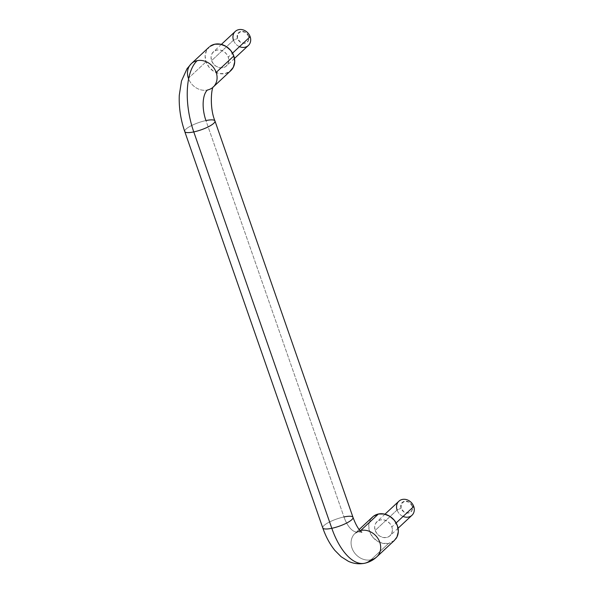 <?xml version="1.0" encoding="UTF-8"?>
<svg xmlns="http://www.w3.org/2000/svg" width="593" height="593" viewBox="0 0 593 593"><rect width="100%" height="100%" fill="white"/><g stroke="black" fill="none" stroke-linecap="round" stroke-linejoin="round"><path stroke-width="0.44" stroke-dasharray="2.96 2.22" d="M215.022 121.357A16.011 3.817 -19.2 0 0 205.934 120.564A16.011 3.817 -19.2 0 0 184.682 131.127A16.011 3.817 160.8 0 1 205.934 120.564L343.97 516.955A24.009 11.089 78.1 0 0 357.861 531.973A24.009 11.089 78.1 0 0 360.766 530.461A16.011 13.676 -133 0 0 353.695 534.827A16.011 13.676 -133 0 0 354.177 552.365A16.011 13.676 -133 0 0 370.988 559.822A16.011 13.676 47 0 1 354.177 552.365A16.011 13.676 47 0 1 353.695 534.827A16.011 13.676 47 0 1 360.766 530.461A24.009 11.089 -101.9 0 1 357.861 531.973A24.009 11.089 -101.9 0 1 343.97 516.955A16.011 3.817 -19.2 0 0 322.718 527.518A16.011 3.817 160.8 0 1 343.97 516.955L205.934 120.564A24.009 11.089 -101.9 0 1 207.394 90.032A16.011 13.676 -133 0 0 214.466 85.666M190.094 65.03A16.011 13.676 -133 0 0 188.381 78.269A16.011 13.676 -133 0 0 207.394 90.032A16.011 13.676 47 0 1 188.381 78.269L206.023 61.805L188.381 78.269M235.866 30.94A9.607 8.206 -133 0 0 233.479 40.205L211.582 60.642A9.607 8.206 47 0 1 213.969 51.369A9.607 8.206 47 0 1 216.853 50.079A9.607 8.206 47 0 1 228.261 57.143L232.545 53.14L228.261 57.143L228.794 60.642L227.986 63.881L225.948 66.357L222.99 67.698L219.566 67.698L216.193 66.357L213.391 63.881L211.582 60.642L211.041 57.136L211.857 53.896L213.895 51.421L216.853 50.079L220.277 50.079L223.65 51.421L226.452 53.904L228.261 57.143A9.607 8.206 47 0 1 225.874 66.416A9.607 8.206 47 0 1 211.582 60.642L233.479 40.205L237.474 38.493L233.479 40.205A9.607 8.206 -133 0 0 247.77 45.98M248.593 36.158A6.404 5.47 -133 0 0 240.988 31.451A6.404 5.47 -133 0 0 237.474 38.493L240.55 42.303L245.079 43.193L248.415 40.65L248.593 36.158L245.524 32.348L240.988 31.451L237.66 33.994L237.474 38.493A6.404 5.47 -133 0 0 245.079 43.193A6.404 5.47 -133 0 0 248.593 36.158L250.157 36.707L248.593 36.158M399.467 500.729A9.607 8.206 -133 0 0 397.08 510.002L375.184 530.431A9.607 8.206 47 0 1 377.571 521.165A9.607 8.206 47 0 1 391.854 526.932L396.139 522.937L391.854 526.932L390.046 523.693L387.244 521.217L383.879 519.876L380.454 519.876L377.496 521.217L375.458 523.693L374.643 526.932L375.184 530.431L376.992 533.67L379.794 536.154L383.16 537.495L386.584 537.495L389.542 536.154L391.588 533.678L392.396 530.438L391.854 526.932A9.607 8.206 47 0 1 389.475 536.205A9.607 8.206 47 0 1 375.184 530.431L397.08 510.002L401.076 508.283L397.08 510.002A9.607 8.206 -133 0 0 411.372 515.777M412.194 505.948A6.404 5.47 -133 0 0 404.589 501.248A6.404 5.47 -133 0 0 401.076 508.283L404.152 512.093L408.681 512.989L412.009 510.447L412.194 505.948L409.118 502.138L404.589 501.248L401.261 503.791L401.076 508.283A6.404 5.47 -133 0 0 408.681 512.989A6.404 5.47 -133 0 0 412.194 505.948L413.758 506.504L412.194 505.948M209.996 46.35A16.011 13.676 -133 0 0 206.023 61.805L209.04 67.202L213.71 71.33L219.328 73.569L225.036 73.569L229.958 71.338M371.337 518.371A16.011 13.676 -133 0 0 371.818 535.902A16.011 13.676 -133 0 0 388.63 543.366L370.988 559.822L388.63 543.366L382.922 543.366L377.311 541.127L372.641 536.999L369.624 531.602L368.727 525.761L370.076 520.365L373.479 516.236M209.878 46.439L206.483 50.568L205.126 55.964L206.023 61.805A16.011 13.676 -133 0 0 229.839 71.427M394.323 540.497L388.63 543.366A16.011 13.676 -133 0 0 395.709 539M364.206 563.35A56.031 25.87 78.1 0 0 370.988 559.822A16.011 13.676 -133 0 0 378.067 555.463M353.057 517.741A16.011 3.817 -19.2 0 0 343.97 516.955M403.099 516.451A9.607 8.206 47 0 1 397.08 510.002M239.498 46.654A9.607 8.206 47 0 1 233.479 40.205M359.158 529.519L354.955 533.441L358.031 531.943L361.789 532.225M221.367 44.401L213.369 51.865M384.968 514.198L376.97 521.662M398.073 528.244L390.075 535.709M234.472 58.448L226.474 65.912"/><path stroke-width="0.89" d="M378.067 555.463A16.011 13.676 -133 0 0 377.578 537.925A16.011 13.676 -133 0 0 360.766 530.461L378.408 514.005L360.766 530.461A16.011 13.676 47 0 1 377.578 537.925A16.011 13.676 47 0 1 378.067 555.463A16.011 13.676 47 0 1 370.988 559.822A56.031 25.87 -101.9 0 1 364.206 563.35A56.031 25.87 -101.9 0 1 331.806 528.304L193.77 131.913A16.011 3.817 160.8 0 1 184.682 131.127A16.011 3.817 -19.2 0 0 193.77 131.913A56.031 25.87 -101.9 0 1 197.165 60.671A16.011 13.676 -133 0 0 190.094 65.03M212.198 87.89A16.011 13.676 47 0 1 207.394 90.032A24.009 11.089 78.1 0 0 205.934 120.564A16.011 3.817 160.8 0 1 215.022 121.357A16.011 3.817 160.8 0 1 193.77 131.913L331.806 528.304A16.011 3.817 160.8 0 1 322.718 527.518A16.011 3.817 -19.2 0 0 331.806 528.304A56.031 25.87 78.1 0 0 364.206 563.35M233.479 40.205A9.607 8.206 47 0 1 238.749 29.65A9.607 8.206 47 0 1 250.157 36.707L232.545 53.14L250.157 36.707A9.607 8.206 -133 0 0 235.866 30.94M397.08 510.002A9.607 8.206 47 0 1 402.35 499.447A9.607 8.206 47 0 1 413.758 506.504L396.139 522.937L413.758 506.504A9.607 8.206 -133 0 0 399.467 500.729M188.381 78.269A16.011 13.676 47 0 1 192.354 62.814A16.011 13.676 47 0 1 197.165 60.671A16.011 13.676 47 0 1 216.178 72.435L233.82 55.972A16.011 13.676 -133 0 0 214.807 44.208A16.011 13.676 -133 0 0 209.996 46.35M373.479 516.236L378.408 514.005A16.011 13.676 -133 0 0 371.337 518.371M229.958 71.338L233.36 67.209L234.717 61.813L233.82 55.972L230.803 50.575L226.133 46.447L220.514 44.208L214.807 44.208L209.878 46.439M395.709 539A16.011 13.676 -133 0 0 395.22 521.469A16.011 13.676 -133 0 0 378.408 514.005L384.116 514.005L389.734 516.244L394.404 520.372L397.414 525.769L398.318 531.61L396.962 537.006L394.323 540.497M343.97 516.955A16.011 3.817 160.8 0 1 353.057 517.741A16.011 3.817 160.8 0 1 331.806 528.304A16.011 3.817 -19.2 0 0 353.057 517.741M214.466 85.666A16.011 13.676 -133 0 0 216.178 72.435A16.011 13.676 -133 0 0 197.165 60.671A56.031 25.87 78.1 0 0 193.77 131.913A16.011 3.817 -19.2 0 0 215.022 121.357M229.839 71.427A16.011 13.676 -133 0 0 233.82 55.972L216.178 72.435A16.011 13.676 47 0 1 215.778 83.561M411.372 515.777A9.607 8.206 -133 0 0 413.758 506.504A9.607 8.206 47 0 1 411.972 515.273A9.607 8.206 47 0 1 403.099 516.451M247.77 45.98A9.607 8.206 -133 0 0 250.157 36.707A9.607 8.206 47 0 1 248.371 45.483A9.607 8.206 47 0 1 239.498 46.654M394.441 540.386L376.8 556.849C373.36 560.081 369.298 562.223 364.606 563.276C358.913 564.351 353.495 563.684 348.35 561.282L341.123 556.716L334.852 550.386C329.827 544.137 325.794 536.643 322.77 527.896L184.734 131.505C180.606 119.452 178.789 107.363 179.286 95.258L181.48 81.011L187.032 68.706L191.361 63.644L209.003 47.188M235.265 31.436L221.367 44.401M398.867 501.233L384.968 514.198M372.597 516.977L359.158 529.519M361.789 532.225C358.787 529.979 355.859 525.027 353.005 517.363L214.97 120.979C209.144 107.251 211.664 86.689 213.458 86.786M213.198 87.052L230.84 70.597M411.972 515.273L398.073 528.244M248.371 45.483L234.472 58.448"/></g></svg>

